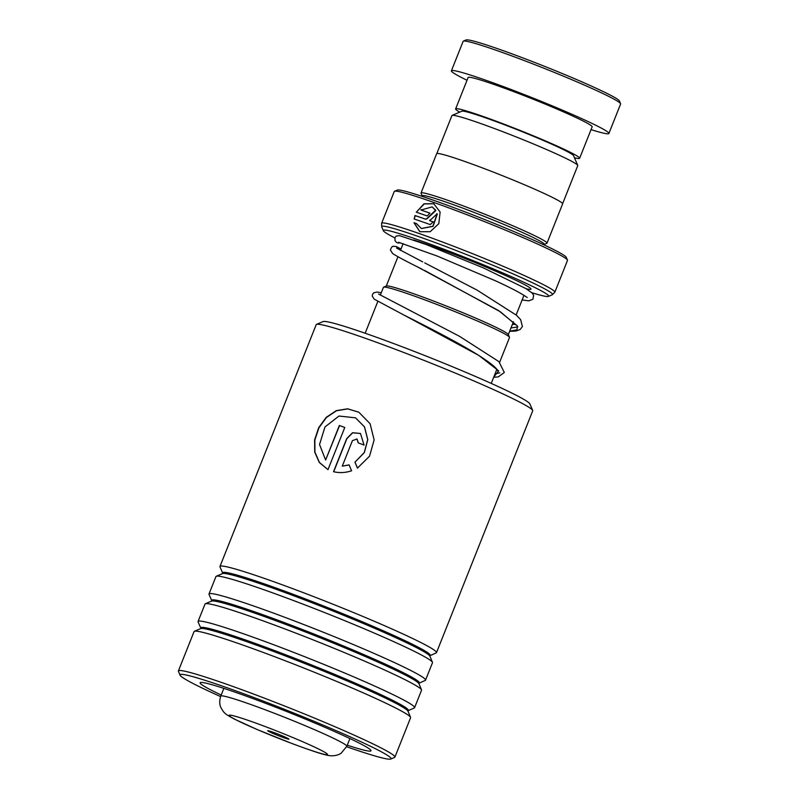 <?xml version="1.0" encoding="UTF-8"?>
<svg xmlns="http://www.w3.org/2000/svg" width="799" height="799" viewBox="0 0 799 799"><rect width="100%" height="100%" fill="white"/><g stroke="black" fill="none" stroke-linecap="round" stroke-linejoin="round"><path stroke-width="1.2" d="M436.813 153.568L451.944 115.545A67.705 3.895 21.7 0 1 452.124 115.386L461.902 111.191A60.165 3.466 21.7 0 1 505.168 125.014A60.165 3.466 21.7 0 1 565.872 150.831A60.165 3.466 21.7 0 1 573.522 155.615L577.737 165.373A67.705 3.895 21.7 0 1 577.757 165.623L562.636 203.645M452.124 115.386A67.705 3.895 21.7 0 1 500.813 130.936A67.705 3.895 21.7 0 1 569.138 159.98A67.705 3.895 21.7 0 1 577.737 165.373M383.62 287.171L386.366 285.992A65.728 3.785 21.7 0 1 433.627 301.083A65.728 3.785 21.7 0 1 499.944 329.288A65.728 3.785 21.7 0 1 508.294 334.511L509.482 337.258A67.845 3.905 -158.3 0 0 500.863 331.855A67.845 3.905 -158.3 0 0 432.409 302.751A67.845 3.905 -158.3 0 0 383.62 287.171A67.845 3.905 -158.3 0 0 383.43 287.33L380.334 295.111M499.635 362.317L509.502 337.508A67.845 3.905 -158.3 0 0 509.482 337.258M287.5 738.206A11.436 0.659 -158.3 0 0 275.965 733.302A11.436 0.659 -158.3 0 0 267.735 730.676A11.436 0.659 -158.3 0 0 269.163 731.654A11.436 0.659 -158.3 0 0 281.298 736.788A11.436 0.659 -158.3 0 0 288.958 739.115A11.436 0.659 -158.3 0 0 287.5 738.206M421.982 196.324L422.202 195.775A65.678 3.785 21.7 0 1 467.904 210.047A65.678 3.785 21.7 0 1 535.879 238.871A65.678 3.785 21.7 0 1 544.249 244.344L544.029 244.893M422.162 195.875L421.043 193.278A67.795 3.905 21.7 0 1 421.013 193.028A67.795 3.905 21.7 0 1 468.194 207.76A67.795 3.905 21.7 0 1 538.356 237.513A67.795 3.905 21.7 0 1 546.995 243.156A67.795 3.905 21.7 0 1 546.806 243.325L544.209 244.444M531.774 292.704A88.979 5.124 -158.3 0 0 548.444 296.409A88.979 5.124 -158.3 0 0 537.357 288.779A88.979 5.124 -158.3 0 0 442.966 248.859A88.979 5.124 -158.3 0 0 383.37 230.721A88.979 5.124 -158.3 0 0 394.686 237.802A88.979 5.124 -158.3 0 0 394.836 237.872M394.526 191.261L397.273 190.082A91.096 5.243 21.7 0 1 462.781 211.006A91.096 5.243 21.7 0 1 554.696 250.087A91.096 5.243 21.7 0 1 566.271 257.338L567.46 260.075A93.213 5.363 -158.3 0 0 555.615 252.654A93.213 5.363 -158.3 0 0 461.562 212.664A93.213 5.363 -158.3 0 0 394.526 191.261A93.213 5.363 -158.3 0 0 394.267 191.49L381.622 223.271A93.213 5.363 21.7 0 1 446.481 243.525A93.213 5.363 21.7 0 1 542.96 284.434A93.213 5.363 21.7 0 1 554.846 292.194L552.329 294.751A91.975 5.293 -158.3 0 0 540.863 286.861A91.975 5.293 -158.3 0 0 443.295 245.593A91.975 5.293 -158.3 0 0 381.702 226.846L383.37 230.721M554.846 292.194L567.49 260.424A93.213 5.363 -158.3 0 0 567.46 260.075M421.013 193.028L436.654 153.718A67.795 3.905 21.7 0 1 483.834 168.449A67.795 3.905 21.7 0 1 553.997 198.212A67.795 3.905 21.7 0 1 562.636 203.855L546.995 243.156M419.894 231.75L414.232 222.831A92.794 5.343 21.7 0 1 416.459 223.58L421.333 228.484L432.878 226.247L437.133 213.862L429.712 220.634A93.213 5.363 21.7 0 1 433.218 221.892L430.222 224.599A93.213 5.363 21.7 0 0 414.162 219.006L414.991 215.53A93.213 5.363 21.7 0 1 425.398 219.106L426.666 218.766L435.645 210.127L432.109 206.881L421.023 210.047A93.213 5.363 21.7 0 1 429.902 213.133L427.245 215.97A93.213 5.363 21.7 0 0 416.309 212.214L424.019 203.785L433.717 203.685L440.129 212.015L438.801 223.68L430.182 231.73L419.795 231.7L413.972 222.711A93.213 5.363 21.7 0 1 416.209 223.46L416.599 223.64M414.162 219.006L415.26 215.65A92.794 5.343 21.7 0 1 425.617 219.216L426.886 218.866L435.775 210.626L432.209 206.931M421.003 209.568L421.283 210.167A92.794 5.343 21.7 0 1 430.002 213.193M416.309 212.214L424.259 203.915L433.817 203.745M421.443 228.544L433.068 226.337L437.323 213.962L436.713 213.742M429.672 220.144L429.912 220.734A92.794 5.343 21.7 0 1 433.318 221.952M463.38 41.129L466.117 39.95A82.627 4.754 21.7 0 1 525.532 58.926A82.627 4.754 21.7 0 1 608.898 94.372A82.627 4.754 21.7 0 1 619.405 100.944L620.583 103.69A84.744 4.874 -158.3 0 0 609.817 96.949A84.744 4.874 -158.3 0 0 524.314 60.594A84.744 4.874 -158.3 0 0 463.38 41.129A84.744 4.874 -158.3 0 0 463.14 41.338L451.405 70.811A84.744 4.874 -158.3 0 0 462.212 77.873A84.744 4.874 -158.3 0 0 467.025 80.27M591.04 129.618A84.744 4.874 -158.3 0 0 608.888 133.483L620.613 104A84.744 4.874 -158.3 0 0 620.583 103.69M574.451 157.773A66.736 3.845 -158.3 0 0 579.645 158.262A66.736 3.845 -158.3 0 0 571.135 152.709A66.736 3.845 -158.3 0 0 502.062 123.416A66.736 3.845 -158.3 0 0 455.63 108.914A66.736 3.845 -158.3 0 0 459.735 112.12M579.645 158.262L592.149 126.821A66.736 3.845 -158.3 0 0 583.65 121.268A66.736 3.845 -158.3 0 0 514.576 91.975A66.736 3.845 -158.3 0 0 468.144 77.473L455.63 108.914M608.888 133.483A84.744 4.874 -158.3 0 0 598.081 126.422A84.744 4.874 -158.3 0 0 510.381 89.228A84.744 4.874 -158.3 0 0 451.405 70.811M316.504 324.394L323.086 321.578A111.441 6.412 21.7 0 1 406.242 348.324A111.441 6.412 21.7 0 1 518.621 396.514A111.441 6.412 21.7 0 1 529.827 403.845L532.673 410.416A116.524 6.712 -158.3 0 0 520.958 402.756A116.524 6.712 -158.3 0 0 403.455 352.369A116.524 6.712 -158.3 0 0 316.504 324.394A116.524 6.712 -158.3 0 0 316.184 324.684L219.965 566.471A116.524 6.712 21.7 0 1 304.179 592.978A116.524 6.712 21.7 0 1 424.738 644.543A116.524 6.712 21.7 0 1 436.494 652.633A116.524 6.712 21.7 0 1 436.164 652.923L429.762 655.799L432.439 662.291A116.524 6.712 21.7 0 1 432.479 662.721L425.537 680.149A116.524 6.712 21.7 0 1 425.218 680.438L418.816 683.315L421.492 689.797A116.524 6.712 21.7 0 1 421.532 690.236L414.591 707.664A116.524 6.712 21.7 0 1 414.272 707.944L407.86 710.82L410.546 717.312A116.524 6.712 21.7 0 1 410.576 717.742L394.916 757.112A116.524 6.712 21.7 0 1 394.586 757.402L390.751 759.05A113.558 6.532 -158.3 0 0 379.615 750.88A113.558 6.532 -158.3 0 0 259.166 699.515A113.558 6.532 -158.3 0 0 180.085 675.215A113.558 6.532 -158.3 0 0 191.5 682.686A113.558 6.532 -158.3 0 0 220.584 696.568M436.494 652.633L532.703 410.856A116.524 6.712 -158.3 0 0 532.673 410.416M346.646 746.735A113.558 6.532 -158.3 0 0 390.751 759.05M180.085 675.215L178.427 671.38A116.524 6.712 21.7 0 1 178.387 670.95A116.524 6.712 21.7 0 1 262.601 697.467A116.524 6.712 21.7 0 1 383.16 749.023A116.524 6.712 21.7 0 1 394.916 757.112M221.193 695.02A91.945 5.293 21.7 0 1 209.398 689.177A91.945 5.293 21.7 0 1 200.379 682.556A91.945 5.293 21.7 0 1 268.993 704.628A91.945 5.293 21.7 0 1 361.717 744.388A91.945 5.293 21.7 0 1 370.956 750.441A91.945 5.293 21.7 0 1 347.265 745.187M418.956 683.125L418.956 683.115A111.68 6.432 21.7 0 0 407.999 675.085A111.68 6.432 21.7 0 0 289.568 624.578A111.68 6.432 21.7 0 0 211.755 600.658L209.048 594.416A116.524 6.712 21.7 0 1 209.018 593.977L215.95 576.548A116.524 6.712 21.7 0 1 216.269 576.269A116.524 6.712 21.7 0 1 303.221 604.234A116.524 6.712 21.7 0 1 420.723 654.621A116.524 6.712 21.7 0 1 432.439 662.291M209.018 593.977A116.524 6.712 21.7 0 1 293.233 620.493A116.524 6.712 21.7 0 1 413.792 672.049A116.524 6.712 21.7 0 1 425.537 680.149M408.009 710.631A111.68 6.432 21.7 0 0 397.053 702.601A111.68 6.432 21.7 0 0 278.621 652.084A111.68 6.432 21.7 0 0 200.809 628.174L198.102 621.922A116.524 6.712 21.7 0 1 198.062 621.492L205.003 604.064A116.524 6.712 21.7 0 1 205.323 603.774A116.524 6.712 21.7 0 1 292.274 631.749A116.524 6.712 21.7 0 1 409.777 682.136A116.524 6.712 21.7 0 1 421.492 689.797M198.062 621.492A116.524 6.712 21.7 0 1 282.287 648.009A116.524 6.712 21.7 0 1 402.846 699.564A116.524 6.712 21.7 0 1 414.591 707.664M178.387 670.95L194.057 631.58A116.524 6.712 21.7 0 1 194.377 631.29A116.524 6.712 21.7 0 1 281.328 659.255A116.524 6.712 21.7 0 1 398.831 709.652A116.524 6.712 21.7 0 1 410.546 717.312M429.902 655.609A111.68 6.432 21.7 0 0 418.946 647.57A111.68 6.432 21.7 0 0 300.514 597.063A111.68 6.432 21.7 0 0 222.701 573.153L219.995 566.9A116.524 6.712 21.7 0 1 219.965 566.471M352.399 440.678L342.272 466.137L349.103 464.888L351.57 470.781C345.438 472.828 339.425 473.128 333.543 471.69L346.726 438.571L352.579 432.718L360.469 433.467L364.074 445.093A116.524 6.712 21.7 0 0 358.192 442.856L356.993 438.981L352.399 440.678M357.463 468.104L354.956 462.182L364.284 452.504L367.72 439.57L364.414 426.826L355.515 417.827L338.966 416.039L324.973 426.956L319.54 444.524L325.622 460.024L339.365 425.487A116.524 6.712 21.7 0 1 344.778 427.455L327.989 469.642L319.29 462.461L314.706 452.064L314.606 439.899L318.671 427.705L326.192 417.378L336.249 410.656L347.655 408.798L358.811 412.194L370.077 423.7L374.142 439.899L369.547 456.189L357.463 468.104M354.956 462.182L364.364 452.554L367.8 439.62L364.514 426.886L355.585 417.867M325.622 460.024L339.555 425.587A116.095 6.682 21.7 0 1 344.769 427.475M327.989 469.642L319.43 462.481L314.916 452.094L314.866 439.969L318.931 427.815L326.421 417.507L336.419 410.786L347.745 408.878L358.841 412.224M357.533 468.154L355.046 462.251M342.272 466.137L349.213 464.958M333.702 471.73L346.866 438.651L352.679 432.808L360.519 433.497M358.312 442.896L357.043 439.011M397.992 248.928L396.414 246.571L393.547 246.292M399.979 242.676A3.386 3.346 133.1 0 1 396.234 242.117L394.986 240.549L394.996 237.503L396.274 236.075L399.42 235.615L426.217 244.554L483.555 267.985L525.892 288.579L532.084 292.993L533.662 295.36L532.903 299.275L528.798 300.833L522.107 299.975M517.852 326.921L510.97 327.97L517.852 326.921M499.765 372.843L495.04 373.842L499.765 372.843M346.846 746.256L341.083 753.297C338.337 755.005 335.151 755.834 331.535 755.794C326.062 755.814 311.55 750.79 291.915 743.499L257.498 729.677L234.566 719.2C225.268 714.026 224.349 713.827 220.904 707.544C219.395 704.328 219.355 700.513 220.774 696.089A67.845 3.905 21.7 0 1 267.975 710.83A67.845 3.905 21.7 0 1 338.197 740.613A67.845 3.905 21.7 0 1 346.846 746.256L349.912 738.546M235.835 719.749A53.014 3.056 -158.3 0 0 303.25 747.644A53.014 3.056 -158.3 0 0 320.828 750.121A53.014 3.056 -158.3 0 0 253.413 722.216A53.014 3.056 -158.3 0 0 235.835 719.749M413.602 239.95A69.913 4.025 21.7 0 1 522.067 283.315A69.913 4.025 21.7 0 1 526.241 288.789M222.701 573.153L222.531 573.582A111.68 6.432 21.7 0 1 305.877 600.389A111.68 6.432 21.7 0 1 418.506 648.688A111.68 6.432 21.7 0 1 429.732 656.029M211.755 600.658L211.585 601.098A111.68 6.432 21.7 0 1 294.931 627.904A111.68 6.432 21.7 0 1 407.56 676.194A111.68 6.432 21.7 0 1 418.786 683.544M200.809 628.174L200.639 628.603A111.68 6.432 21.7 0 1 283.985 655.41A111.68 6.432 21.7 0 1 396.614 703.709A111.68 6.432 21.7 0 1 407.84 711.06M416.239 266.227L498.556 310.551L517.362 325.872L516.953 329.877L509.702 331.146M497.827 370.826L497.108 369.577C494.621 366.302 488.289 361.448 478.102 355.016C458.227 342.501 426.406 326.342 403.795 314.976L478.771 355.385L498.676 370.866L493.782 377.018M508.334 334.591L513.457 321.717M516.144 314.966L523.944 295.35M491.235 383.41L496.868 369.268M548.444 296.409L552.329 294.751M381.622 223.271L381.702 226.846M527.32 289.458L528.529 289.098M220.774 696.089L223.84 688.378M365.163 333.243L377.797 301.503M386.287 286.022L397.942 256.749M400.469 250.387L403.165 243.605M200.639 628.603L194.377 631.29M211.585 601.088L205.323 603.774M222.541 573.582L216.269 576.269M396.614 248.109L422.701 261.882M512.319 324.564L515.555 324.184M515.904 324.903L500.364 311.78L424.509 270.392M493.672 377.278L498.286 376.868L504.319 372.474L498.876 361.597L459.515 336.319L378.586 294.062M496.449 370.307L497.467 370.107M396.414 246.571L401.008 249.038M527.23 297.498L525.772 296.569C520.848 293.123 510.811 287.89 495.65 280.868L437.333 256.099L398.511 242.277M424.758 262.911L477.063 290.107L516.484 315.255L520.668 319.66L522.406 326.551L520.199 329.458L516.124 331.006L509.632 331.335M381.273 292.764L377.068 292.034L373.672 292.834L372.514 294.382L372.314 296.239L374.292 299.216L403.795 314.976M393.248 246.422L393.637 246.272C392.389 246.052 391.31 247.3 390.391 250.007L392.579 253.473C396.534 256.169 406.311 261.373 421.922 269.083"/></g></svg>
